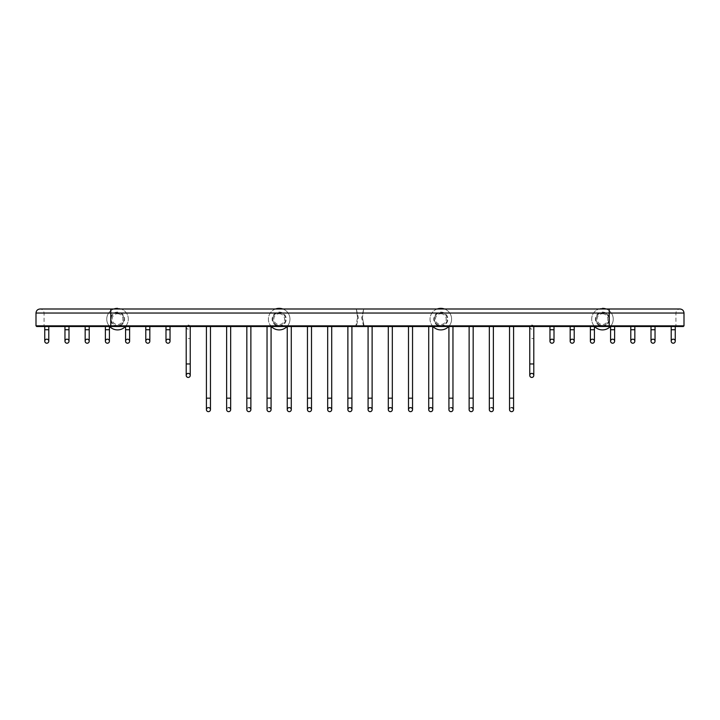 <?xml version="1.0" encoding="UTF-8"?>
<svg xmlns="http://www.w3.org/2000/svg" width="720" height="720" viewBox="0 0 720 720"><rect width="100%" height="100%" fill="white"/><g stroke="black" fill="none" stroke-linecap="round" stroke-linejoin="round"><path stroke-width="0.54" stroke-dasharray="3.6 2.7" d="M36.684 326.52L110.763 326.52L110.763 313.038L609.237 313.038L609.237 325.836L675.927 325.836L364.149 325.836L609.237 325.836L609.237 326.52L609.237 325.836L609.237 326.52L676.611 326.52L364.212 326.52L362.466 317.763L364.212 326.52L683.316 326.52M36 325.836L110.763 325.836L110.763 326.52L355.788 326.52L355.851 325.836L355.788 326.52L43.389 326.52L609.237 326.52M46.764 326.52L48.789 326.52L46.764 326.52M66.978 326.52L68.994 326.52L66.978 326.52M87.183 326.52L89.208 326.52L87.183 326.52M107.397 326.52L105.372 326.52L107.397 326.52M127.602 326.52L129.618 326.52L127.602 326.52M147.807 326.52L149.832 326.52L147.807 326.52M168.021 326.52L165.996 326.52L168.021 326.52M188.226 326.52L190.242 326.52L188.226 326.52M208.44 326.52L206.415 326.52L208.44 326.52M228.645 326.52L230.661 326.52L228.645 326.52M248.85 326.52L250.875 326.52L248.85 326.52M269.064 326.52L267.039 326.52L269.064 326.52M289.269 326.52L287.253 326.52L289.269 326.52M309.483 326.52L307.458 326.52L309.483 326.52M329.688 326.52L331.704 326.52L329.688 326.52M349.893 326.52L351.918 326.52L349.893 326.52M370.107 326.52L368.082 326.52L370.107 326.52M390.312 326.52L392.328 326.52L390.312 326.52M410.517 326.52L412.542 326.52L410.517 326.52M430.731 326.52L432.747 326.52L430.731 326.52M450.936 326.52L452.961 326.52L450.936 326.52M471.15 326.52L469.125 326.52L471.15 326.52M491.355 326.52L493.371 326.52L491.355 326.52M511.56 326.52L513.585 326.52L511.56 326.52M531.774 326.52L533.79 326.52L531.774 326.52M551.979 326.52L554.004 326.52L551.979 326.52M572.193 326.52L570.168 326.52L572.193 326.52M592.398 326.52L594.414 326.52L592.398 326.52M612.603 326.52L614.628 326.52L612.603 326.52M632.817 326.52L630.792 326.52L632.817 326.52M653.022 326.52L655.038 326.52L653.022 326.52M673.236 326.52L671.211 326.52L673.236 326.52M357.534 317.763L355.851 325.836L357.534 317.763L356.976 313.038C356.076 307.809 356.076 307.809 356.976 313.038C356.076 307.809 356.076 307.809 356.976 313.038L357.534 317.763M438.804 313.038L442.836 313.038A6.417 6.417 0 0 1 440.82 325.548A6.417 6.417 0 0 1 438.804 313.038L363.024 313.038L362.466 317.763L363.024 313.038C363.924 307.809 363.924 307.809 363.024 313.038C363.924 307.809 363.924 307.809 363.024 313.038L604.476 313.038A6.417 6.417 0 0 1 602.46 325.548A6.417 6.417 0 0 1 600.444 313.038L604.476 313.038M440.82 313.74A5.391 5.391 0 0 1 446.211 319.131A5.391 5.391 0 0 1 440.82 324.513A5.391 5.391 0 0 1 435.429 319.131A5.391 5.391 0 0 1 440.82 313.74M602.46 313.74A5.391 5.391 0 0 1 607.851 319.131A5.391 5.391 0 0 1 602.46 324.513A5.391 5.391 0 0 1 597.069 319.131A5.391 5.391 0 0 1 602.46 313.74M602.46 325.548A6.417 6.417 0 0 1 596.043 319.131A6.417 6.417 0 0 1 602.46 312.714A6.417 6.417 0 0 1 608.877 319.131A6.417 6.417 0 0 1 602.46 325.548M594.612 326.52A10.782 10.782 0 0 1 602.46 308.349A10.782 10.782 0 0 1 613.242 319.131A10.782 10.782 0 0 1 602.46 329.904A10.782 10.782 0 0 1 591.687 319.131A10.782 10.782 0 0 1 602.46 308.349M610.308 326.52A10.782 10.782 0 0 0 606.15 308.997M277.164 313.038L281.196 313.038A6.417 6.417 0 0 1 279.18 325.548A6.417 6.417 0 0 1 277.164 313.038L119.556 313.038A6.417 6.417 0 0 1 117.54 325.548A6.417 6.417 0 0 1 115.524 313.038L119.556 313.038M279.18 325.548A6.417 6.417 0 0 1 272.763 319.131A6.417 6.417 0 0 1 279.18 312.714A6.417 6.417 0 0 1 285.597 319.131A6.417 6.417 0 0 1 279.18 325.548M117.54 325.548A6.417 6.417 0 0 0 123.957 319.131A6.417 6.417 0 0 0 117.54 312.714A6.417 6.417 0 0 0 111.123 319.131A6.417 6.417 0 0 0 117.54 325.548M125.388 326.52A10.782 10.782 0 0 0 117.54 308.349A10.782 10.782 0 0 0 106.758 319.131A10.782 10.782 0 0 0 117.54 329.904A10.782 10.782 0 0 0 128.313 319.131A10.782 10.782 0 0 0 117.54 308.349M109.692 326.52A10.782 10.782 0 0 1 113.85 308.997M117.54 313.74A5.391 5.391 0 0 1 122.931 319.131A5.391 5.391 0 0 1 117.54 324.513A5.391 5.391 0 0 1 112.149 319.131A5.391 5.391 0 0 1 117.54 313.74M279.18 313.74A5.391 5.391 0 0 1 284.571 319.131A5.391 5.391 0 0 1 279.18 324.513A5.391 5.391 0 0 1 273.789 319.131A5.391 5.391 0 0 1 279.18 313.74M271.332 326.52A10.782 10.782 0 0 1 275.49 308.997M287.028 326.52A10.782 10.782 0 0 0 282.87 308.997M279.18 329.904A10.782 10.782 0 0 0 289.962 319.131A10.782 10.782 0 0 0 279.18 308.349A10.782 10.782 0 0 0 268.398 319.131A10.782 10.782 0 0 0 279.18 329.904M440.82 325.548A6.417 6.417 0 0 1 434.403 319.131A6.417 6.417 0 0 1 440.82 312.714A6.417 6.417 0 0 1 447.237 319.131A6.417 6.417 0 0 1 440.82 325.548M432.972 326.52A10.782 10.782 0 0 1 437.13 308.997M448.668 326.52A10.782 10.782 0 0 0 444.51 308.997M440.82 329.904A10.782 10.782 0 0 0 451.602 319.131A10.782 10.782 0 0 0 440.82 308.349A10.782 10.782 0 0 0 430.038 319.131A10.782 10.782 0 0 0 440.82 329.904M48.789 326.52L48.789 329.733L46.764 329.733L48.789 329.733L48.789 341.199A2.016 2.016 0 0 0 46.764 339.183A2.016 2.016 0 0 0 44.748 341.199L44.748 329.733L46.764 329.733L44.748 329.733L44.748 326.52M68.994 326.52L68.994 329.733L66.978 329.733L68.994 329.733L68.994 341.199A2.016 2.016 0 0 0 66.978 339.183A2.016 2.016 0 0 0 64.962 341.199L64.962 329.733L66.978 329.733L64.962 329.733L64.962 326.52M89.208 326.52L89.208 329.733L87.183 329.733L89.208 329.733L89.208 341.199A2.016 2.016 0 0 0 87.183 339.183A2.016 2.016 0 0 0 85.167 341.199L85.167 329.733L87.183 329.733L85.167 329.733L85.167 326.52M109.413 326.52L109.413 329.733L107.397 329.733L109.413 329.733L109.413 341.199A2.016 2.016 0 0 0 107.397 339.183A2.016 2.016 0 0 0 105.372 341.199L105.372 329.733L107.397 329.733L105.372 329.733L105.372 326.52M129.618 326.52L129.618 329.733L127.602 329.733L129.618 329.733L129.618 341.199A2.016 2.016 0 0 0 127.602 339.183A2.016 2.016 0 0 0 125.586 341.199L125.586 329.733L127.602 329.733L125.586 329.733L125.586 326.52M149.832 326.52L149.832 329.733L147.807 329.733L149.832 329.733L149.832 341.199A2.016 2.016 0 0 0 147.807 339.183A2.016 2.016 0 0 0 145.791 341.199L145.791 329.733L147.807 329.733L145.791 329.733L145.791 326.52M170.037 326.52L170.037 329.733L168.021 329.733L170.037 329.733L170.037 341.199A2.016 2.016 0 0 0 168.021 339.183A2.016 2.016 0 0 0 165.996 341.199L165.996 329.733L168.021 329.733L165.996 329.733L165.996 326.52M190.242 326.52L190.242 363.951L186.21 363.951L190.242 363.951L186.21 363.951L190.242 363.951L190.242 375.417A2.016 2.016 0 0 0 188.226 373.392A2.016 2.016 0 0 0 186.21 375.417A2.016 2.016 0 0 1 188.226 373.392A2.016 2.016 0 0 1 190.242 375.417A2.016 2.016 0 0 0 188.226 373.392M188.226 325.044A2.016 2.016 0 0 1 190.242 327.069A2.016 2.016 0 0 1 188.226 329.085A2.016 2.016 0 0 1 186.21 327.069A2.016 2.016 0 0 1 188.226 325.044A2.016 2.016 0 0 1 190.242 327.069A2.016 2.016 0 0 1 188.226 329.085A2.016 2.016 0 0 1 186.21 327.069A2.016 2.016 0 0 1 188.226 325.044M210.456 326.52L210.456 398.169L208.44 398.169L210.456 398.169L210.456 409.635A2.016 2.016 0 0 0 208.44 407.61A2.016 2.016 0 0 0 206.415 409.635L206.415 398.169L208.44 398.169L206.415 398.169L206.415 326.52M228.645 407.61A2.016 2.016 0 0 0 226.629 409.635A2.016 2.016 0 0 1 228.645 407.61A2.016 2.016 0 0 1 230.661 409.635L230.661 398.169L226.629 398.169L230.661 398.169L226.629 398.169L226.629 326.52M248.85 407.61A2.016 2.016 0 0 0 246.834 409.635A2.016 2.016 0 0 1 248.85 407.61A2.016 2.016 0 0 1 250.875 409.635L250.875 398.169L246.834 398.169L250.875 398.169L246.834 398.169L246.834 326.52M269.064 407.61A2.016 2.016 0 0 0 267.039 409.635A2.016 2.016 0 0 1 269.064 407.61A2.016 2.016 0 0 1 271.08 409.635L271.08 398.169L267.039 398.169L271.08 398.169L267.039 398.169L267.039 326.52M291.285 326.52L291.285 398.169L289.269 398.169L291.285 398.169L291.285 409.635A2.016 2.016 0 0 0 289.269 407.61A2.016 2.016 0 0 0 287.253 409.635L287.253 398.169L289.269 398.169L287.253 398.169L287.253 326.52M311.499 326.52L311.499 398.169L309.483 398.169L311.499 398.169L311.499 409.635A2.016 2.016 0 0 0 309.483 407.61A2.016 2.016 0 0 0 307.458 409.635L307.458 398.169L309.483 398.169L307.458 398.169L307.458 326.52M331.704 326.52L331.704 398.169L329.688 398.169L331.704 398.169L331.704 409.635A2.016 2.016 0 0 0 329.688 407.61A2.016 2.016 0 0 0 327.672 409.635L327.672 398.169L329.688 398.169L327.672 398.169L327.672 326.52M351.918 326.52L351.918 398.169L349.893 398.169L351.918 398.169L351.918 409.635A2.016 2.016 0 0 0 349.893 407.61A2.016 2.016 0 0 0 347.877 409.635L347.877 398.169L349.893 398.169L347.877 398.169L347.877 326.52M372.123 326.52L372.123 398.169L370.107 398.169L372.123 398.169L372.123 409.635A2.016 2.016 0 0 0 370.107 407.61A2.016 2.016 0 0 0 368.082 409.635L368.082 398.169L370.107 398.169L368.082 398.169L368.082 326.52M392.328 326.52L392.328 398.169L390.312 398.169L392.328 398.169L392.328 409.635A2.016 2.016 0 0 0 390.312 407.61A2.016 2.016 0 0 0 388.296 409.635L388.296 398.169L390.312 398.169L388.296 398.169L388.296 326.52M412.542 326.52L412.542 398.169L410.517 398.169L412.542 398.169L412.542 409.635A2.016 2.016 0 0 0 410.517 407.61A2.016 2.016 0 0 0 408.501 409.635L408.501 398.169L410.517 398.169L408.501 398.169L408.501 326.52M432.747 326.52L432.747 398.169L430.731 398.169L432.747 398.169L432.747 409.635A2.016 2.016 0 0 0 430.731 407.61A2.016 2.016 0 0 0 428.715 409.635L428.715 398.169L430.731 398.169L428.715 398.169L428.715 326.52M450.936 407.61A2.016 2.016 0 0 0 448.92 409.635A2.016 2.016 0 0 1 450.936 407.61A2.016 2.016 0 0 1 452.961 409.635L452.961 398.169L448.92 398.169L452.961 398.169L448.92 398.169L448.92 326.52M471.15 407.61A2.016 2.016 0 0 0 469.125 409.635A2.016 2.016 0 0 1 471.15 407.61A2.016 2.016 0 0 1 473.166 409.635L473.166 398.169L469.125 398.169L473.166 398.169L469.125 398.169L469.125 326.52M491.355 407.61A2.016 2.016 0 0 0 489.339 409.635A2.016 2.016 0 0 1 491.355 407.61A2.016 2.016 0 0 1 493.371 409.635L493.371 398.169L489.339 398.169L493.371 398.169L489.339 398.169L489.339 326.52M511.56 407.61A2.016 2.016 0 0 0 509.544 409.635A2.016 2.016 0 0 1 511.56 407.61A2.016 2.016 0 0 1 513.585 409.635L513.585 398.169L509.544 398.169L513.585 398.169L509.544 398.169L509.544 326.52M531.774 373.392A2.016 2.016 0 0 0 529.758 375.417A2.016 2.016 0 0 1 531.774 373.392A2.016 2.016 0 0 1 533.79 375.417A2.016 2.016 0 0 0 531.774 373.392M531.774 325.044A2.016 2.016 0 0 1 533.79 327.069A2.016 2.016 0 0 1 531.774 329.085A2.016 2.016 0 0 1 529.758 327.069A2.016 2.016 0 0 1 531.774 325.044A2.016 2.016 0 0 1 533.79 327.069A2.016 2.016 0 0 1 531.774 329.085A2.016 2.016 0 0 1 529.758 327.069A2.016 2.016 0 0 1 531.774 325.044M554.004 326.52L554.004 329.733L551.979 329.733L554.004 329.733L554.004 341.199A2.016 2.016 0 0 0 551.979 339.183A2.016 2.016 0 0 0 549.963 341.199L549.963 329.733L551.979 329.733L549.963 329.733L549.963 326.52M574.209 326.52L574.209 329.733L572.193 329.733L574.209 329.733L574.209 341.199A2.016 2.016 0 0 0 572.193 339.183A2.016 2.016 0 0 0 570.168 341.199L570.168 329.733L572.193 329.733L570.168 329.733L570.168 326.52M594.414 326.52L594.414 329.733L592.398 329.733L594.414 329.733L594.414 341.199A2.016 2.016 0 0 0 592.398 339.183A2.016 2.016 0 0 0 590.382 341.199L590.382 329.733L592.398 329.733L590.382 329.733L590.382 326.52M614.628 326.52L614.628 329.733L612.603 329.733L614.628 329.733L614.628 341.199A2.016 2.016 0 0 0 612.603 339.183A2.016 2.016 0 0 0 610.587 341.199L610.587 329.733L612.603 329.733L610.587 329.733L610.587 326.52M634.833 326.52L634.833 329.733L632.817 329.733L634.833 329.733L634.833 341.199A2.016 2.016 0 0 0 632.817 339.183A2.016 2.016 0 0 0 630.792 341.199L630.792 329.733L632.817 329.733L630.792 329.733L630.792 326.52M655.038 326.52L655.038 329.733L653.022 329.733L655.038 329.733L655.038 341.199A2.016 2.016 0 0 0 653.022 339.183A2.016 2.016 0 0 0 651.006 341.199L651.006 329.733L653.022 329.733L651.006 329.733L651.006 326.52M675.252 326.52L675.252 329.733L673.236 329.733L675.252 329.733L675.252 341.199A2.016 2.016 0 0 0 673.236 339.183A2.016 2.016 0 0 0 671.211 341.199L671.211 329.733L673.236 329.733L671.211 329.733L671.211 326.52M110.763 326.52L110.763 325.836L355.851 325.836L110.763 325.836L110.763 313.038L44.073 313.038L110.763 313.038L110.763 325.836L44.073 325.836L609.237 325.836L609.237 313.038L609.237 325.836L684 325.836M600.444 313.038L442.836 313.038M684 313.038L609.237 313.038L609.237 308.997L609.237 313.038L609.237 308.997L363.672 308.997L361.674 317.763L363.672 326.52M602.46 326.178A7.047 7.047 0 0 0 609.507 319.131A7.047 7.047 0 0 0 602.46 312.084A7.047 7.047 0 0 0 595.413 319.131A7.047 7.047 0 0 0 602.46 326.178M281.196 313.038L110.763 313.038L110.763 308.997L110.763 313.038L110.763 308.997L40.041 308.997C42.489 309.24 43.839 310.581 44.073 313.038L44.073 325.836L43.389 326.52M115.524 313.038L36 313.038M117.54 326.178A7.047 7.047 0 0 1 110.493 319.131A7.047 7.047 0 0 1 117.54 312.084A7.047 7.047 0 0 1 124.587 319.131A7.047 7.047 0 0 1 117.54 326.178M279.18 326.178A7.047 7.047 0 0 0 286.227 319.131A7.047 7.047 0 0 0 279.18 312.084A7.047 7.047 0 0 0 272.133 319.131A7.047 7.047 0 0 0 279.18 326.178M440.82 326.178A7.047 7.047 0 0 0 447.867 319.131A7.047 7.047 0 0 0 440.82 312.084A7.047 7.047 0 0 0 433.773 319.131A7.047 7.047 0 0 0 440.82 326.178M48.789 329.733L44.748 329.733M68.994 329.733L64.962 329.733M89.208 329.733L85.167 329.733M109.413 329.733L105.372 329.733M129.618 329.733L125.586 329.733M149.832 329.733L145.791 329.733M170.037 329.733L165.996 329.733M188.226 338.526L190.242 338.526L188.226 338.526M190.242 363.951L190.242 338.526L190.242 363.951L186.21 363.951L188.226 363.951L186.21 363.951L186.21 326.52M210.456 398.169L206.415 398.169M291.285 398.169L287.253 398.169M311.499 398.169L307.458 398.169M331.704 398.169L327.672 398.169M351.918 398.169L347.877 398.169M372.123 398.169L368.082 398.169M392.328 398.169L388.296 398.169M412.542 398.169L408.501 398.169M432.747 398.169L428.715 398.169M533.79 326.52L533.79 363.951L529.758 363.951L533.79 363.951L529.758 363.951L533.79 363.951L529.758 363.951L531.774 363.951L529.758 363.951L529.758 326.52M531.774 338.526L533.79 338.526L531.774 338.526M554.004 329.733L549.963 329.733M574.209 329.733L570.168 329.733M594.414 329.733L590.382 329.733M614.628 329.733L610.587 329.733M634.833 329.733L630.792 329.733M655.038 329.733L651.006 329.733M675.252 329.733L671.211 329.733M110.763 308.997L356.328 308.997L358.326 317.763L356.328 326.52M609.237 308.997L679.959 308.997C677.511 309.24 676.161 310.581 675.927 313.038L675.927 325.836L676.611 326.52M186.21 363.951L186.21 375.417M190.242 338.526L190.242 327.069L190.242 338.526M186.21 338.526L186.21 327.069L186.21 338.526M230.661 326.52L230.661 398.169M226.629 398.169L226.629 409.635M250.875 326.52L250.875 398.169M246.834 398.169L246.834 409.635M271.08 326.52L271.08 398.169M267.039 398.169L267.039 409.635M452.961 326.52L452.961 398.169M448.92 398.169L448.92 409.635M473.166 326.52L473.166 398.169M469.125 398.169L469.125 409.635M493.371 326.52L493.371 398.169M489.339 398.169L489.339 409.635M513.585 326.52L513.585 398.169M509.544 398.169L509.544 409.635M533.79 363.951L533.79 375.417M529.758 363.951L529.758 375.417M533.79 338.526L533.79 327.069L533.79 338.526M529.758 338.526L529.758 327.069L529.758 338.526"/><path stroke-width="1.08" d="M609.237 326.52L609.237 325.836L684 325.836L683.316 326.52L36.684 326.52L36 325.836L36 313.038L684 313.038C683.757 310.581 682.416 309.24 679.959 308.997L609.237 308.997L609.237 325.836L36 325.836M610.308 326.52A10.782 10.782 0 0 1 594.612 326.52M606.15 308.997A10.782 10.782 0 0 0 602.46 308.349M109.692 326.52A10.782 10.782 0 0 0 125.388 326.52M113.85 308.997A10.782 10.782 0 0 1 117.54 308.349M287.028 326.52A10.782 10.782 0 0 1 271.332 326.52M275.49 308.997A10.782 10.782 0 0 1 282.87 308.997M448.668 326.52A10.782 10.782 0 0 1 432.972 326.52M437.13 308.997A10.782 10.782 0 0 1 444.51 308.997M44.748 326.52L44.748 341.199A2.016 2.016 0 0 0 46.764 343.215A2.016 2.016 0 0 0 48.789 341.199A2.016 2.016 0 0 0 46.764 339.183A2.016 2.016 0 0 0 44.748 341.199A2.016 2.016 0 0 0 46.764 343.215A2.016 2.016 0 0 0 48.789 341.199L48.789 326.52M64.962 326.52L64.962 341.199A2.016 2.016 0 0 0 66.978 343.215A2.016 2.016 0 0 0 68.994 341.199A2.016 2.016 0 0 0 66.978 339.183A2.016 2.016 0 0 0 64.962 341.199A2.016 2.016 0 0 0 66.978 343.215A2.016 2.016 0 0 0 68.994 341.199L68.994 326.52M85.167 326.52L85.167 341.199A2.016 2.016 0 0 0 87.183 343.215A2.016 2.016 0 0 0 89.208 341.199A2.016 2.016 0 0 0 87.183 339.183A2.016 2.016 0 0 0 85.167 341.199A2.016 2.016 0 0 0 87.183 343.215A2.016 2.016 0 0 0 89.208 341.199L89.208 326.52M105.372 326.52L105.372 341.199A2.016 2.016 0 0 0 107.397 343.215A2.016 2.016 0 0 0 109.413 341.199A2.016 2.016 0 0 0 107.397 339.183A2.016 2.016 0 0 0 105.372 341.199A2.016 2.016 0 0 0 107.397 343.215A2.016 2.016 0 0 0 109.413 341.199L109.413 326.52M125.586 326.52L125.586 341.199A2.016 2.016 0 0 0 127.602 343.215A2.016 2.016 0 0 0 129.618 341.199A2.016 2.016 0 0 0 127.602 339.183A2.016 2.016 0 0 0 125.586 341.199A2.016 2.016 0 0 0 127.602 343.215A2.016 2.016 0 0 0 129.618 341.199L129.618 326.52M145.791 326.52L145.791 341.199A2.016 2.016 0 0 0 147.807 343.215A2.016 2.016 0 0 0 149.832 341.199A2.016 2.016 0 0 0 147.807 339.183A2.016 2.016 0 0 0 145.791 341.199A2.016 2.016 0 0 0 147.807 343.215A2.016 2.016 0 0 0 149.832 341.199L149.832 326.52M165.996 326.52L165.996 341.199A2.016 2.016 0 0 0 168.021 343.215A2.016 2.016 0 0 0 170.037 341.199A2.016 2.016 0 0 0 168.021 339.183A2.016 2.016 0 0 0 165.996 341.199A2.016 2.016 0 0 0 168.021 343.215A2.016 2.016 0 0 0 170.037 341.199L170.037 326.52M188.226 373.392A2.016 2.016 0 0 0 186.21 375.417A2.016 2.016 0 0 0 188.226 377.433A2.016 2.016 0 0 0 190.242 375.417A2.016 2.016 0 0 0 188.226 373.392A2.016 2.016 0 0 0 186.21 375.417A2.016 2.016 0 0 0 188.226 377.433A2.016 2.016 0 0 0 190.242 375.417L190.242 375.417A2.016 2.016 0 0 1 188.226 377.433A2.016 2.016 0 0 0 190.242 375.417L190.242 326.52M186.21 375.417A2.016 2.016 0 0 0 188.226 377.433A2.016 2.016 0 0 1 186.21 375.417L186.21 363.951L190.242 363.951M206.415 326.52L206.415 409.635A2.016 2.016 0 0 0 208.44 411.651A2.016 2.016 0 0 0 210.456 409.635A2.016 2.016 0 0 0 208.44 407.61A2.016 2.016 0 0 0 206.415 409.635A2.016 2.016 0 0 0 208.44 411.651A2.016 2.016 0 0 0 210.456 409.635L210.456 326.52M226.629 326.52L226.629 409.635A2.016 2.016 0 0 0 228.645 411.651A2.016 2.016 0 0 0 230.661 409.635A2.016 2.016 0 0 0 228.645 407.61M226.629 409.635A2.016 2.016 0 0 0 228.645 411.651A2.016 2.016 0 0 0 230.661 409.635L230.661 326.52M246.834 326.52L246.834 409.635A2.016 2.016 0 0 0 248.85 411.651A2.016 2.016 0 0 0 250.875 409.635A2.016 2.016 0 0 0 248.85 407.61M246.834 409.635A2.016 2.016 0 0 0 248.85 411.651A2.016 2.016 0 0 0 250.875 409.635L250.875 326.52M267.039 326.52L267.039 409.635A2.016 2.016 0 0 0 269.064 411.651A2.016 2.016 0 0 0 271.08 409.635A2.016 2.016 0 0 0 269.064 407.61M267.039 409.635A2.016 2.016 0 0 0 269.064 411.651A2.016 2.016 0 0 0 271.08 409.635L271.08 326.52M287.253 326.52L287.253 409.635A2.016 2.016 0 0 0 289.269 411.651A2.016 2.016 0 0 0 291.285 409.635A2.016 2.016 0 0 0 289.269 407.61A2.016 2.016 0 0 0 287.253 409.635A2.016 2.016 0 0 0 289.269 411.651A2.016 2.016 0 0 0 291.285 409.635L291.285 326.52M307.458 326.52L307.458 409.635A2.016 2.016 0 0 0 309.483 411.651A2.016 2.016 0 0 0 311.499 409.635A2.016 2.016 0 0 0 309.483 407.61A2.016 2.016 0 0 0 307.458 409.635A2.016 2.016 0 0 0 309.483 411.651A2.016 2.016 0 0 0 311.499 409.635L311.499 326.52M327.672 326.52L327.672 409.635A2.016 2.016 0 0 0 329.688 411.651A2.016 2.016 0 0 0 331.704 409.635A2.016 2.016 0 0 0 329.688 407.61A2.016 2.016 0 0 0 327.672 409.635A2.016 2.016 0 0 0 329.688 411.651A2.016 2.016 0 0 0 331.704 409.635L331.704 326.52M347.877 326.52L347.877 409.635A2.016 2.016 0 0 0 349.893 411.651A2.016 2.016 0 0 0 351.918 409.635A2.016 2.016 0 0 0 349.893 407.61A2.016 2.016 0 0 0 347.877 409.635A2.016 2.016 0 0 0 349.893 411.651A2.016 2.016 0 0 0 351.918 409.635L351.918 326.52M368.082 326.52L368.082 409.635A2.016 2.016 0 0 0 370.107 411.651A2.016 2.016 0 0 0 372.123 409.635A2.016 2.016 0 0 0 370.107 407.61A2.016 2.016 0 0 0 368.082 409.635A2.016 2.016 0 0 0 370.107 411.651A2.016 2.016 0 0 0 372.123 409.635L372.123 326.52M388.296 326.52L388.296 409.635A2.016 2.016 0 0 0 390.312 411.651A2.016 2.016 0 0 0 392.328 409.635A2.016 2.016 0 0 0 390.312 407.61A2.016 2.016 0 0 0 388.296 409.635A2.016 2.016 0 0 0 390.312 411.651A2.016 2.016 0 0 0 392.328 409.635L392.328 326.52M408.501 326.52L408.501 409.635A2.016 2.016 0 0 0 410.517 411.651A2.016 2.016 0 0 0 412.542 409.635A2.016 2.016 0 0 0 410.517 407.61A2.016 2.016 0 0 0 408.501 409.635A2.016 2.016 0 0 0 410.517 411.651A2.016 2.016 0 0 0 412.542 409.635L412.542 326.52M428.715 326.52L428.715 409.635A2.016 2.016 0 0 0 430.731 411.651A2.016 2.016 0 0 0 432.747 409.635A2.016 2.016 0 0 0 430.731 407.61A2.016 2.016 0 0 0 428.715 409.635A2.016 2.016 0 0 0 430.731 411.651A2.016 2.016 0 0 0 432.747 409.635L432.747 326.52M448.92 326.52L448.92 409.635A2.016 2.016 0 0 0 450.936 411.651A2.016 2.016 0 0 0 452.961 409.635A2.016 2.016 0 0 0 450.936 407.61M448.92 409.635A2.016 2.016 0 0 0 450.936 411.651A2.016 2.016 0 0 0 452.961 409.635L452.961 326.52M469.125 326.52L469.125 409.635A2.016 2.016 0 0 0 471.15 411.651A2.016 2.016 0 0 0 473.166 409.635A2.016 2.016 0 0 0 471.15 407.61M469.125 409.635A2.016 2.016 0 0 0 471.15 411.651A2.016 2.016 0 0 0 473.166 409.635L473.166 326.52M489.339 326.52L489.339 409.635A2.016 2.016 0 0 0 491.355 411.651A2.016 2.016 0 0 0 493.371 409.635A2.016 2.016 0 0 0 491.355 407.61M489.339 409.635A2.016 2.016 0 0 0 491.355 411.651A2.016 2.016 0 0 0 493.371 409.635L493.371 326.52M509.544 326.52L509.544 409.635A2.016 2.016 0 0 0 511.56 411.651A2.016 2.016 0 0 0 513.585 409.635A2.016 2.016 0 0 0 511.56 407.61M509.544 409.635A2.016 2.016 0 0 0 511.56 411.651A2.016 2.016 0 0 0 513.585 409.635L513.585 326.52M531.774 377.433A2.016 2.016 0 0 0 533.79 375.417A2.016 2.016 0 0 0 531.774 373.392A2.016 2.016 0 0 0 529.758 375.417A2.016 2.016 0 0 0 531.774 377.433A2.016 2.016 0 0 0 533.79 375.417A2.016 2.016 0 0 0 531.774 373.392A2.016 2.016 0 0 0 529.758 375.417A2.016 2.016 0 0 0 531.774 377.433A2.016 2.016 0 0 0 533.79 375.417A2.016 2.016 0 0 1 531.774 377.433A2.016 2.016 0 0 1 529.758 375.417A2.016 2.016 0 0 0 531.774 377.433M549.963 326.52L549.963 341.199A2.016 2.016 0 0 0 551.979 343.215A2.016 2.016 0 0 0 554.004 341.199A2.016 2.016 0 0 0 551.979 339.183A2.016 2.016 0 0 0 549.963 341.199A2.016 2.016 0 0 0 551.979 343.215A2.016 2.016 0 0 0 554.004 341.199L554.004 326.52M570.168 326.52L570.168 341.199A2.016 2.016 0 0 0 572.193 343.215A2.016 2.016 0 0 0 574.209 341.199A2.016 2.016 0 0 0 572.193 339.183A2.016 2.016 0 0 0 570.168 341.199A2.016 2.016 0 0 0 572.193 343.215A2.016 2.016 0 0 0 574.209 341.199L574.209 326.52M590.382 326.52L590.382 341.199A2.016 2.016 0 0 0 592.398 343.215A2.016 2.016 0 0 0 594.414 341.199A2.016 2.016 0 0 0 592.398 339.183A2.016 2.016 0 0 0 590.382 341.199A2.016 2.016 0 0 0 592.398 343.215A2.016 2.016 0 0 0 594.414 341.199L594.414 326.52M610.587 326.52L610.587 341.199A2.016 2.016 0 0 0 612.603 343.215A2.016 2.016 0 0 0 614.628 341.199A2.016 2.016 0 0 0 612.603 339.183A2.016 2.016 0 0 0 610.587 341.199A2.016 2.016 0 0 0 612.603 343.215A2.016 2.016 0 0 0 614.628 341.199L614.628 326.52M630.792 326.52L630.792 341.199A2.016 2.016 0 0 0 632.817 343.215A2.016 2.016 0 0 0 634.833 341.199A2.016 2.016 0 0 0 632.817 339.183A2.016 2.016 0 0 0 630.792 341.199A2.016 2.016 0 0 0 632.817 343.215A2.016 2.016 0 0 0 634.833 341.199L634.833 326.52M651.006 326.52L651.006 341.199A2.016 2.016 0 0 0 653.022 343.215A2.016 2.016 0 0 0 655.038 341.199A2.016 2.016 0 0 0 653.022 339.183A2.016 2.016 0 0 0 651.006 341.199A2.016 2.016 0 0 0 653.022 343.215A2.016 2.016 0 0 0 655.038 341.199L655.038 326.52M671.211 326.52L671.211 341.199A2.016 2.016 0 0 0 673.236 343.215A2.016 2.016 0 0 0 675.252 341.199A2.016 2.016 0 0 0 673.236 339.183A2.016 2.016 0 0 0 671.211 341.199A2.016 2.016 0 0 0 673.236 343.215A2.016 2.016 0 0 0 675.252 341.199L675.252 326.52M110.763 326.52L110.763 308.997L609.237 308.997M44.748 329.733L48.789 329.733M64.962 329.733L68.994 329.733M85.167 329.733L89.208 329.733M105.372 329.733L109.413 329.733M125.586 329.733L129.618 329.733M145.791 329.733L149.832 329.733M165.996 329.733L170.037 329.733M206.415 398.169L210.456 398.169M226.629 398.169L230.661 398.169M246.834 398.169L250.875 398.169M267.039 398.169L271.08 398.169M287.253 398.169L291.285 398.169M307.458 398.169L311.499 398.169M327.672 398.169L331.704 398.169M347.877 398.169L351.918 398.169M368.082 398.169L372.123 398.169M388.296 398.169L392.328 398.169M408.501 398.169L412.542 398.169M428.715 398.169L432.747 398.169M448.92 398.169L452.961 398.169M469.125 398.169L473.166 398.169M489.339 398.169L493.371 398.169M509.544 398.169L513.585 398.169M529.758 326.52L529.758 363.951L533.79 363.951L533.79 375.417M549.963 329.733L554.004 329.733M570.168 329.733L574.209 329.733M590.382 329.733L594.414 329.733M610.587 329.733L614.628 329.733M630.792 329.733L634.833 329.733M651.006 329.733L655.038 329.733M671.211 329.733L675.252 329.733M110.763 308.997L40.041 308.997C37.584 309.24 36.243 310.581 36 313.038M684 325.836L684 313.038M186.21 326.52L186.21 363.951M529.758 375.417L529.758 363.951M533.79 363.951L533.79 326.52"/></g></svg>
